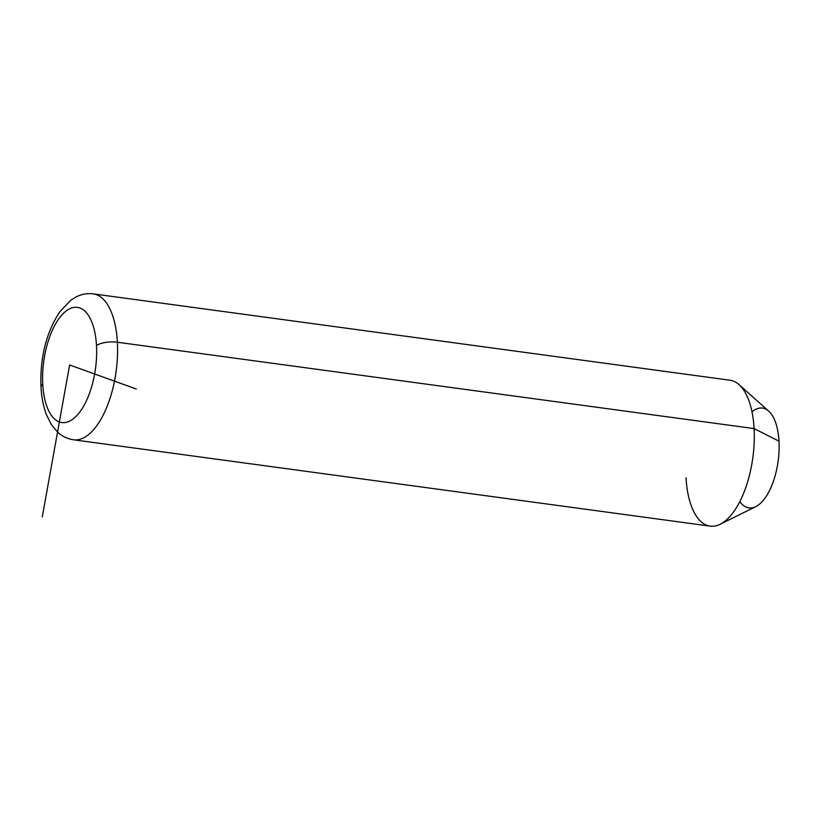 <?xml version="1.0" encoding="UTF-8"?>
<svg xmlns="http://www.w3.org/2000/svg" width="820" height="820" viewBox="0 0 820 820"><rect width="100%" height="100%" fill="white"/><g stroke="black" fill="none" stroke-linecap="round" stroke-linejoin="round"><path stroke-width="1.23" d="M754.092 428.583L779 441.18A50.379 22.632 97.7 0 1 755.753 506.657L720.114 524.277A73.626 33.077 -82.3 0 0 754.092 428.583A73.626 33.077 -82.3 0 0 739.056 384.652L768.709 411.117A50.379 22.632 97.7 0 1 779 441.18L754.092 428.583A73.626 33.077 97.7 0 1 710.171 526.132L73.451 439.786A73.626 33.077 -82.3 0 0 117.373 342.237L754.092 428.583L117.373 342.237A73.626 33.077 -82.3 0 0 93.234 293.867A73.626 33.077 97.7 0 1 117.373 342.237A15.498 5.443 176.8 0 0 96.493 345.548A58.128 26.117 97.7 0 1 72.611 419.307A58.128 26.117 97.7 0 1 42.753 384.385A58.128 26.117 97.7 0 1 66.635 310.626A58.128 26.117 97.7 0 1 96.493 345.548A58.128 26.117 -82.3 0 0 66.635 310.626A58.128 26.117 -82.3 0 0 42.753 384.385A15.498 5.443 176.8 0 0 41 387.091A15.498 5.443 -3.2 0 1 42.753 384.385A58.128 26.117 -82.3 0 0 72.611 419.307A58.128 26.117 -82.3 0 0 96.493 345.548A15.498 5.443 -3.2 0 1 117.373 342.237A73.626 33.077 97.7 0 1 73.451 439.786C67.414 438.864 62.176 436.342 57.738 432.222L51.404 424.647L46.402 414.623C43.347 406.494 41.543 397.31 41 387.091C39.975 362.122 44.587 334.222 60.29 311.149L71.135 300.028L76.096 296.963C81.467 294.185 87.186 293.15 93.234 293.867L729.954 380.213A73.626 33.077 97.7 0 1 754.092 428.583M686.032 477.763A73.626 33.077 -82.3 0 0 720.114 524.277M739.814 501.573A50.379 22.632 -82.3 0 0 766.28 496.254A50.379 22.632 -82.3 0 0 779 441.18A50.379 22.632 -82.3 0 0 751.991 411.783M42.271 516.959L69.618 364.972L136.325 389.008"/></g></svg>
